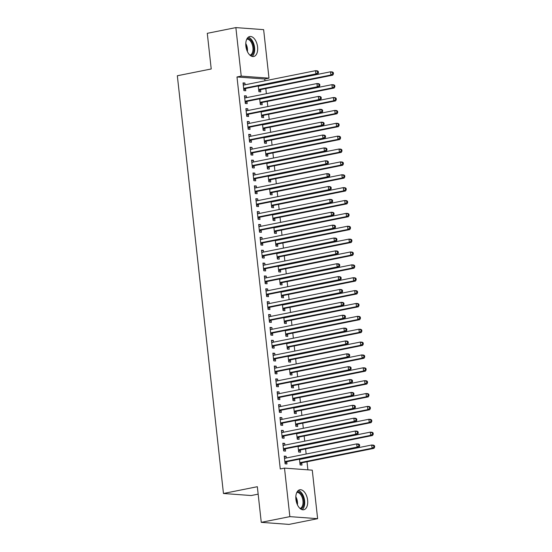 <?xml version="1.0" encoding="UTF-8"?>
<svg xmlns="http://www.w3.org/2000/svg" width="552" height="552" viewBox="0 0 552 552"><rect width="100%" height="100%" fill="white"/><g stroke="black" fill="none" stroke-linecap="round" stroke-linejoin="round"><path stroke-width="0.83" d="M295.913 499.332A10.184 5.727 -101.3 0 1 299.764 489.783A10.184 5.727 -101.3 0 1 307.616 500.195A10.184 5.727 -101.3 0 1 303.766 509.751A10.184 5.727 -101.3 0 1 295.913 499.332M245.868 46.078A10.184 5.727 -101.3 0 1 249.725 36.529A10.184 5.727 -101.3 0 1 257.577 46.941A10.184 5.727 -101.3 0 1 253.72 56.497A10.184 5.727 -101.3 0 1 245.868 46.078M307.899 469.842L307.009 461.762M306.153 454.02L305.587 448.893M304.732 441.151L304.166 436.025M303.317 428.283L302.751 423.156M301.896 415.414L301.33 410.288M300.474 402.546L299.908 397.419M299.053 389.677L298.487 384.551M297.632 376.809L297.066 371.682M296.21 363.94L295.644 358.814M294.789 351.065L294.223 345.938M293.367 338.197L292.801 333.07M291.946 325.328L291.38 320.201M290.524 312.46L289.959 307.333M289.103 299.591L288.537 294.464M287.689 286.723L287.123 281.596M286.267 273.854L285.701 268.727M284.846 260.986L284.28 255.859M283.424 248.117L282.859 242.99M282.003 235.242L281.437 230.122M280.582 222.373L280.016 217.246M279.16 209.505L278.594 204.378M277.739 196.636L277.173 191.51M276.317 183.768L275.752 178.641M274.896 170.899L274.33 165.772M273.475 158.031L272.909 152.904M272.06 145.162L271.494 140.035M270.639 132.294L270.073 127.167M269.217 119.425L268.651 114.298M267.796 106.55L267.23 101.423M266.375 93.681L265.809 88.555M264.953 80.813L264.753 79.012L268.99 78.163L241.224 76.114L235.863 27.6L263.635 29.649L268.99 78.163M312.266 470.159L317.621 518.68L289.855 516.631L284.501 468.117L312.266 470.159M289.855 516.631L261.268 522.351L289.041 524.4L317.621 518.68M258.157 494.143L251.222 495.537L223.457 493.488L177.337 75.755L211.216 68.972L207.283 33.32L235.863 27.6M300.329 450.121L300.557 452.205L298.68 452.067L298.045 446.292M282.879 443.739L284.694 443.373L282.824 443.235L283.673 450.956L285.55 451.094L285.322 449.017M284.694 443.373L284.887 445.126M297.487 424.384L297.714 426.468L295.844 426.33L295.203 420.555M280.036 418.002L281.858 417.636L279.981 417.498L280.83 425.219L282.707 425.357L282.479 423.274M281.858 417.636L282.051 419.389M294.644 398.647L294.878 400.724L293.002 400.586L292.36 394.818M277.194 392.265L279.015 391.899L277.138 391.761L277.987 399.482L279.864 399.62L279.636 397.537M279.015 391.899L279.208 393.652M291.801 372.904L292.036 374.987L290.159 374.849L289.524 369.081M274.351 366.528L276.172 366.162L274.296 366.024L275.151 373.745L277.028 373.883L276.793 371.8M276.172 366.162L276.366 367.908M288.965 347.167L289.193 349.25L287.316 349.112L286.681 343.337M271.508 340.784L273.33 340.425L271.453 340.287L272.308 348.008L274.185 348.146L273.951 346.063M273.33 340.425L273.523 342.171M286.122 321.43L286.35 323.513L284.473 323.375L283.838 317.6M268.665 315.047L270.487 314.681L268.61 314.543L269.466 322.264L271.342 322.402L271.115 320.326M270.487 314.681L270.68 316.434M283.279 295.693L283.507 297.776L281.63 297.638L280.996 291.863M265.829 289.31L267.651 288.944L265.774 288.806L266.623 296.527L268.5 296.665L268.272 294.582M267.651 288.944L267.844 290.697M280.437 269.956L280.664 272.032L278.794 271.894L278.153 266.126M262.987 263.573L264.808 263.207L262.931 263.069L263.78 270.79L265.657 270.928L265.429 268.845M264.808 263.207L265.001 264.953M277.594 244.212L277.828 246.295L275.952 246.157L275.31 240.389M260.144 237.836L261.965 237.47L260.089 237.332L260.944 245.053L262.814 245.191L262.586 243.108M261.965 237.47L262.159 239.216M274.758 218.475L274.986 220.558L273.109 220.42L272.474 214.645M257.301 212.092L259.123 211.733L257.246 211.588L258.101 219.316L259.978 219.454L259.744 217.371M259.123 211.733L259.316 213.479M271.915 192.738L272.143 194.822L270.266 194.683L269.631 188.908M254.458 186.355L256.28 185.989L254.403 185.851L255.259 193.573L257.135 193.711L256.901 191.627M256.28 185.989L256.473 187.742M269.072 167.001L269.3 169.084L267.423 168.946L266.788 163.171M251.622 160.618L253.437 160.252L251.567 160.114L252.416 167.836L254.293 167.974L254.065 165.89M253.437 160.252L253.63 162.005M266.23 141.257L266.457 143.341L264.58 143.203L263.946 137.434M248.779 134.881L250.601 134.515L248.724 134.377L249.573 142.099L251.45 142.237L251.222 140.153M250.601 134.515L250.794 136.261M263.387 115.52L263.621 117.604L261.745 117.466L261.103 111.697M245.937 109.144L247.758 108.778L245.881 108.64L246.73 116.362L248.607 116.5L248.379 114.416M247.758 108.778L247.952 110.524M260.544 89.783L260.779 91.867L258.902 91.729L258.267 85.953M243.094 83.4L244.915 83.035L243.039 82.897L243.894 90.625L245.771 90.763L245.536 88.679M244.915 83.035L245.109 84.787M264.753 79.012L236.987 76.963L280.264 468.958L284.501 468.117M244.515 96.269L246.337 95.91L244.46 95.772L245.316 103.493L247.186 103.631L246.958 101.547M246.337 95.91L246.53 97.656M261.965 102.651L262.2 104.735L260.323 104.597L259.681 98.829M247.358 122.013L249.18 121.647L247.303 121.509L248.152 129.23L250.028 129.368L249.801 127.284M249.18 121.647L249.373 123.393M264.808 128.388L265.036 130.472L263.166 130.334L262.524 124.566M250.201 147.75L252.022 147.384L250.146 147.246L250.994 154.967L252.871 155.105L252.643 153.021M252.022 147.384L252.216 149.137M267.651 154.132L267.879 156.209L266.002 156.071L265.367 150.303M253.037 173.487L254.858 173.121L252.982 172.983L253.837 180.704L255.714 180.842L255.486 178.758M254.858 173.121L255.052 174.874M270.494 179.869L270.721 181.953L268.845 181.815L268.21 176.04M255.88 199.224L257.701 198.858L255.824 198.72L256.68 206.441L258.557 206.579L258.322 204.502M257.701 198.858L257.894 200.611M273.337 205.606L273.564 207.69L271.688 207.552L271.053 201.777M258.722 224.961L260.544 224.602L258.667 224.464L259.523 232.185L261.4 232.323L261.165 230.239M260.544 224.602L260.737 226.348M276.172 231.343L276.407 233.427L274.53 233.289L273.895 227.521M261.565 250.705L263.387 250.339L261.51 250.201L262.359 257.922L264.235 258.06L264.008 255.976M263.387 250.339L263.58 252.085M279.015 257.08L279.25 259.164L277.373 259.026L276.731 253.258M264.408 276.442L266.23 276.076L264.353 275.938L265.202 283.659L267.078 283.797L266.851 281.713M266.23 276.076L266.423 277.828M281.858 282.824L282.086 284.908L280.209 284.763L279.574 278.995M267.251 302.179L269.065 301.813L267.196 301.675L268.044 309.396L269.921 309.534L269.693 307.45M269.065 301.813L269.259 303.565M284.701 308.561L284.929 310.645L283.052 310.507L282.417 304.732M270.087 327.916L271.908 327.55L270.031 327.412L270.887 335.133L272.764 335.278L272.529 333.194M271.908 327.55L272.101 329.302M287.544 334.298L287.771 336.382L285.895 336.244L285.26 330.469M272.929 353.653L274.751 353.294L272.874 353.156L273.73 360.877L275.607 361.015L275.372 358.931M274.751 353.294L274.944 355.039M290.387 360.035L290.614 362.119L288.737 361.981L288.103 356.212M275.772 379.397L277.594 379.031L275.717 378.893L276.573 386.614L278.443 386.752L278.215 384.668M277.594 379.031L277.787 380.776M293.222 385.772L293.457 387.856L291.58 387.718L290.938 381.949M278.615 405.133L280.437 404.768L278.56 404.63L279.409 412.351L281.285 412.489L281.058 410.405M280.437 404.768L280.63 406.52M296.065 411.516L296.293 413.6L294.423 413.455L293.781 407.686M281.458 430.87L283.279 430.505L281.403 430.367L282.251 438.088L284.128 438.226L283.9 436.142M283.279 430.505L283.473 432.257M298.908 437.253L299.136 439.337L297.259 439.199L296.624 433.423M284.294 456.607L286.115 456.249L284.239 456.104L285.094 463.832L286.971 463.97L286.743 461.886M286.115 456.249L286.309 457.994M301.751 462.99L301.978 465.074L300.102 464.936L299.467 459.161M236.987 76.963L241.224 76.114M261.268 522.351L257.335 486.705L223.457 493.488M244.191 88.258L246.068 88.396L317.745 74.051L315.868 73.913L244.191 88.258A1.304 1.069 -85.8 0 0 243.811 88.43L243.66 88.541M317.697 72.712L315.868 73.913L315.509 70.691L317.386 70.829L318.304 71.477L317.559 71.422L317.697 72.712L318.449 72.767L318.304 71.477M243.266 84.98L243.432 85.029A1.304 1.069 -85.8 0 0 243.839 85.042L315.509 70.691L317.559 71.422M246.068 88.396A1.304 1.069 -85.8 0 0 245.681 88.568L243.818 89.935M243.225 84.594L244.426 84.925M317.745 74.051L318.449 72.767M259.433 86.029L258.784 85.85M258.826 91.039L260.696 89.679A1.304 1.069 94.2 0 1 261.082 89.507L332.752 75.155L330.876 75.017L330.517 71.801L258.847 86.146A1.304 1.069 94.2 0 1 258.44 86.133L258.281 86.091M258.674 89.645L258.819 89.534A1.304 1.069 94.2 0 1 259.205 89.369L330.876 75.017L332.704 73.816L333.456 73.871L333.318 72.588L332.566 72.533L332.704 73.816M332.566 72.533L330.517 71.801L332.394 71.939L333.318 72.588M333.456 73.871L332.752 75.155M245.612 101.126L247.489 101.264L319.159 86.919L317.29 86.781L245.612 101.126A1.304 1.069 -85.8 0 0 245.226 101.299L245.081 101.409M319.118 85.581L317.29 86.781L316.931 83.566L318.808 83.704L319.725 84.352L318.98 84.29L319.118 85.581L319.87 85.636L319.725 84.352M244.688 97.849L244.853 97.897A1.304 1.069 -85.8 0 0 245.26 97.911L316.931 83.566L318.98 84.29M247.489 101.264A1.304 1.069 -85.8 0 0 247.103 101.437L245.24 102.803M244.646 97.462L245.847 97.794M319.159 86.919L319.87 85.636M247.034 113.995L248.911 114.133L320.581 99.788L318.704 99.65L247.034 113.995A1.304 1.069 -85.8 0 0 246.647 114.167L246.502 114.278M320.539 98.449L318.704 99.65L318.352 96.434L320.229 96.572L321.147 97.221L320.395 97.166L320.539 98.449L321.292 98.504L321.147 97.221M246.109 110.724L246.275 110.766A1.304 1.069 -85.8 0 0 246.682 110.779L318.352 96.434L320.395 97.166M248.911 114.133A1.304 1.069 -85.8 0 0 248.524 114.305L246.654 115.672M246.068 110.331L247.268 110.662M320.581 99.788L321.292 98.504M260.854 98.898L260.206 98.718M260.247 103.907L262.117 102.548A1.304 1.069 94.2 0 1 262.497 102.375L334.174 88.023L332.297 87.885L331.938 84.67L260.268 99.015A1.304 1.069 94.2 0 1 259.861 99.001L259.702 98.96M260.089 102.513L260.24 102.41A1.304 1.069 94.2 0 1 260.627 102.237L332.297 87.885L334.126 86.685L334.878 86.74L334.733 85.456L333.988 85.401L334.126 86.685M333.988 85.401L331.938 84.67L333.815 84.808L334.733 85.456M334.878 86.74L334.174 88.023M262.276 111.766L261.627 111.594M261.669 116.776L263.539 115.416A1.304 1.069 94.2 0 1 263.918 115.244L335.595 100.892L333.718 100.754L333.36 97.538L261.689 111.883A1.304 1.069 94.2 0 1 261.282 111.87L261.117 111.828M261.51 115.382L261.662 115.278A1.304 1.069 94.2 0 1 262.041 115.106L333.718 100.754L335.547 99.56L336.299 99.615L336.154 98.325L335.409 98.27L335.547 99.56M335.409 98.27L333.36 97.538L335.236 97.676L336.154 98.325M336.299 99.615L335.595 100.892M247.179 38.44A8.811 4.954 -101.3 0 1 250.463 39.772A8.811 4.954 -101.3 0 1 253.913 48.935A8.811 4.954 -101.3 0 1 250.636 55.711M249.966 55.179A8.156 4.588 78.7 0 0 253.002 48.907A8.156 4.588 78.7 0 0 249.808 40.42A8.156 4.588 78.7 0 0 246.765 39.185M252.098 56.421A10.115 5.686 78.7 0 0 254.631 48.093A10.115 5.686 78.7 0 0 250.712 38.681A10.115 5.686 78.7 0 0 248.255 37.225M297.217 491.694A8.811 4.954 -101.3 0 1 300.502 493.026A8.811 4.954 -101.3 0 1 303.952 502.189A8.811 4.954 -101.3 0 1 300.674 508.965M300.005 508.433A8.156 4.588 78.7 0 0 303.041 502.161A8.156 4.588 78.7 0 0 299.846 493.674A8.156 4.588 78.7 0 0 296.803 492.439M302.137 509.675A10.115 5.686 78.7 0 0 304.669 501.347A10.115 5.686 78.7 0 0 300.757 491.935A10.115 5.686 78.7 0 0 298.294 490.48M248.455 126.863L250.332 127.008L322.002 112.656L320.125 112.518L248.455 126.863A1.304 1.069 -85.8 0 0 248.069 127.036L247.924 127.146M321.961 111.318L320.125 112.518L319.774 109.303L321.65 109.441L322.568 110.09L321.816 110.034L321.961 111.318L322.713 111.373L322.568 110.09M247.531 123.593L247.696 123.634A1.304 1.069 -85.8 0 0 248.103 123.648L319.774 109.303L321.816 110.034M250.332 127.008A1.304 1.069 -85.8 0 0 249.946 127.174L248.076 128.54M247.489 123.2L248.69 123.531M322.002 112.656L322.713 111.373M249.877 139.739L251.753 139.877L323.424 125.525L321.547 125.387L249.877 139.739A1.304 1.069 -85.8 0 0 249.49 139.911L249.345 140.015M323.382 124.186L321.547 125.387L321.195 122.171L323.072 122.309L323.989 122.958L323.237 122.903L323.382 124.186L324.134 124.241L323.989 122.958M248.952 136.461L249.118 136.503A1.304 1.069 -85.8 0 0 249.525 136.516L321.195 122.171L323.237 122.903M251.753 139.877A1.304 1.069 -85.8 0 0 251.367 140.049L249.497 141.409M248.911 136.075L250.111 136.399M323.424 125.525L324.134 124.241M263.697 124.642L263.049 124.462M263.09 129.644L264.953 128.285A1.304 1.069 94.2 0 1 265.339 128.112L337.01 113.76L335.14 113.622L334.781 110.407L263.111 124.759A1.304 1.069 94.2 0 1 262.704 124.745L262.538 124.697M262.931 128.25L263.083 128.147A1.304 1.069 94.2 0 1 263.463 127.974L335.14 113.622L336.968 112.429L337.72 112.484L337.576 111.194L336.83 111.138L336.968 112.429M336.83 111.138L334.781 110.407L336.658 110.545L337.576 111.194M337.72 112.484L337.01 113.76M265.119 137.51L264.47 137.331M264.505 142.513L266.375 141.153A1.304 1.069 94.2 0 1 266.761 140.981L338.431 126.636L336.554 126.498L336.202 123.275L264.532 137.627A1.304 1.069 94.2 0 1 264.125 137.614L263.959 137.565M264.353 141.119L264.498 141.015A1.304 1.069 94.2 0 1 264.884 140.843L336.554 126.498L338.39 125.297L339.142 125.352L338.997 124.062L338.245 124.007L338.39 125.297M338.245 124.007L336.202 123.275L338.079 123.413L338.997 124.062M339.142 125.352L338.431 126.636M251.298 152.607L253.175 152.745L324.845 138.393L322.968 138.255L251.298 152.607A1.304 1.069 -85.8 0 0 250.912 152.78L250.767 152.883M324.804 137.055L322.968 138.255L322.616 135.04L324.493 135.178L325.411 135.826L324.659 135.771L324.804 137.055L325.549 137.11L325.411 135.826M250.373 149.33L250.539 149.371A1.304 1.069 -85.8 0 0 250.939 149.385L322.616 135.04L324.659 135.771M253.175 152.745A1.304 1.069 -85.8 0 0 252.788 152.918L250.918 154.277M250.332 148.943L251.533 149.268M324.845 138.393L325.549 137.11M266.54 150.379L265.885 150.199M265.926 155.381L267.796 154.022A1.304 1.069 94.2 0 1 268.182 153.849L339.853 139.504L337.976 139.366L337.624 136.144L265.954 150.496A1.304 1.069 94.2 0 1 265.546 150.482L265.381 150.434M265.774 153.994L265.919 153.884A1.304 1.069 94.2 0 1 266.305 153.711L337.976 139.366L339.811 138.166L340.563 138.221L340.418 136.93L339.666 136.875L339.811 138.166M339.666 136.875L337.624 136.144L339.501 136.282L340.418 136.93M340.563 138.221L339.853 139.504M252.719 165.476L254.596 165.614L326.267 151.262L324.39 151.124L252.719 165.476A1.304 1.069 -85.8 0 0 252.333 165.648L252.188 165.752M326.225 149.93L324.39 151.124L324.038 147.908L325.908 148.046L326.832 148.695L326.08 148.64L326.225 149.93L326.97 149.985L326.832 148.695M251.795 162.198L251.96 162.24A1.304 1.069 -85.8 0 0 252.361 162.254L324.038 147.908L326.08 148.64M254.596 165.614A1.304 1.069 -85.8 0 0 254.21 165.786L252.34 167.146M251.753 161.812L252.954 162.136M326.267 151.262L326.97 149.985M267.962 163.247L267.306 163.068M267.347 168.256L269.217 166.89A1.304 1.069 94.2 0 1 269.604 166.718L341.274 152.373L339.397 152.235L339.045 149.012L267.375 163.364A1.304 1.069 94.2 0 1 266.968 163.351L266.802 163.302M267.196 166.863L267.34 166.752A1.304 1.069 94.2 0 1 267.727 166.58L339.397 152.235L341.233 151.034L341.985 151.089L341.84 149.799L341.088 149.744L341.233 151.034M341.088 149.744L339.045 149.012L340.922 149.15L341.84 149.799M341.985 151.089L341.274 152.373M254.141 178.344L256.018 178.482L327.688 164.13L325.811 163.992L254.141 178.344A1.304 1.069 -85.8 0 0 253.754 178.517L253.609 178.62M327.647 162.799L325.811 163.992L325.452 160.777L327.329 160.915L328.254 161.564L327.502 161.508L327.647 162.799L328.392 162.854L328.254 161.564M253.216 175.067L253.375 175.115A1.304 1.069 -85.8 0 0 253.782 175.129L325.452 160.777L327.502 161.508M256.018 178.482A1.304 1.069 -85.8 0 0 255.631 178.655L253.761 180.014M253.175 174.68L254.368 175.012M327.688 164.13L328.392 162.854M255.562 191.213L257.439 191.351L329.109 177.006L327.232 176.868L255.562 191.213A1.304 1.069 -85.8 0 0 255.176 191.385L255.031 191.489M329.061 175.667L327.232 176.868L326.874 173.645L328.75 173.783L329.675 174.432L328.923 174.377L329.061 175.667L329.813 175.722L329.675 174.432M254.638 187.935L254.796 187.984A1.304 1.069 -85.8 0 0 255.203 187.997L326.874 173.645L328.923 174.377M257.439 191.351A1.304 1.069 -85.8 0 0 257.053 191.523L255.183 192.883M254.589 187.549L255.79 187.88M329.109 177.006L329.813 175.722M256.984 204.081L258.853 204.219L330.531 189.874L328.654 189.736L256.984 204.081A1.304 1.069 -85.8 0 0 256.597 204.254L256.445 204.364M330.482 188.536L328.654 189.736L328.295 186.514L330.172 186.652L331.096 187.3L330.344 187.245L330.482 188.536L331.234 188.591L331.096 187.3M256.059 200.804L256.218 200.852A1.304 1.069 -85.8 0 0 256.625 200.866L328.295 186.514L330.344 187.245M258.853 204.219A1.304 1.069 -85.8 0 0 258.474 204.392L256.604 205.751M256.011 200.417L257.211 200.749M330.531 189.874L331.234 188.591M258.398 216.95L260.275 217.088L331.952 202.743L330.075 202.605L258.398 216.95A1.304 1.069 -85.8 0 0 258.019 217.122L257.867 217.233M331.904 201.404L330.075 202.605L329.716 199.382L331.593 199.527L332.511 200.169L331.766 200.114L331.904 201.404L332.656 201.459L332.511 200.169M257.48 213.672L257.639 213.721A1.304 1.069 -85.8 0 0 258.046 213.734L329.716 199.382L331.766 200.114M260.275 217.088A1.304 1.069 -85.8 0 0 259.895 217.26L258.025 218.626M257.432 213.286L258.633 213.617M331.952 202.743L332.656 201.459M259.82 229.818L261.696 229.956L333.373 215.611L331.497 215.473L259.82 229.818A1.304 1.069 -85.8 0 0 259.44 229.991L259.288 230.101M333.325 214.273L331.497 215.473L331.138 212.258L333.015 212.396L333.932 213.044L333.187 212.989L333.325 214.273L334.077 214.328L333.932 213.044M258.895 226.541L259.06 226.589A1.304 1.069 -85.8 0 0 259.468 226.603L331.138 212.258L333.187 212.989M261.696 229.956A1.304 1.069 -85.8 0 0 261.31 230.129L259.447 231.495M258.853 226.154L260.054 226.486M333.373 215.611L334.077 214.328M261.241 242.687L263.118 242.825L334.788 228.48L332.918 228.342L261.241 242.687A1.304 1.069 -85.8 0 0 260.854 242.859L260.71 242.97M334.747 227.141L332.918 228.342L332.559 225.126L334.436 225.264L335.354 225.913L334.609 225.858L334.747 227.141L335.499 227.196L335.354 225.913M260.316 239.416L260.482 239.458A1.304 1.069 -85.8 0 0 260.889 239.471L332.559 225.126L334.609 225.858M263.118 242.825A1.304 1.069 -85.8 0 0 262.731 242.997L260.868 244.363M260.275 239.023L261.475 239.354M334.788 228.48L335.499 227.196M262.662 255.555L264.539 255.7L336.209 241.348L334.333 241.21L262.662 255.555A1.304 1.069 -85.8 0 0 262.276 255.728L262.131 255.838M336.168 240.01L334.333 241.21L333.981 237.995L335.857 238.133L336.775 238.781L336.023 238.726L336.168 240.01L336.92 240.065L336.775 238.781M261.738 252.285L261.903 252.326A1.304 1.069 -85.8 0 0 262.31 252.34L333.981 237.995L336.023 238.726M264.539 255.7A1.304 1.069 -85.8 0 0 264.153 255.866L262.283 257.232M261.696 251.891L262.897 252.223M336.209 241.348L336.92 240.065M264.084 268.431L265.96 268.569L337.631 254.217L335.754 254.079L264.084 268.431A1.304 1.069 -85.8 0 0 263.697 268.603L263.552 268.707M337.589 252.878L335.754 254.079L335.402 250.863L337.279 251.001L338.197 251.65L337.445 251.595L337.589 252.878L338.341 252.933L338.197 251.65M263.159 265.153L263.325 265.195A1.304 1.069 -85.8 0 0 263.732 265.208L335.402 250.863L337.445 251.595M265.96 268.569A1.304 1.069 -85.8 0 0 265.574 268.741L263.704 270.1M263.118 264.767L264.318 265.091M337.631 254.217L338.341 252.933M265.505 281.299L267.382 281.437L339.052 267.085L337.175 266.947L265.505 281.299A1.304 1.069 -85.8 0 0 265.119 281.472L264.974 281.575M339.011 265.747L337.175 266.947L336.823 263.732L338.7 263.87L339.618 264.518L338.866 264.463L339.011 265.747L339.763 265.802L339.618 264.518M264.58 278.022L264.746 278.063A1.304 1.069 -85.8 0 0 265.153 278.077L336.823 263.732L338.866 264.463M267.382 281.437A1.304 1.069 -85.8 0 0 266.995 281.61L265.126 282.969M264.539 277.635L265.74 277.96M339.052 267.085L339.763 265.802M269.383 176.116L268.727 175.936M268.769 181.125L270.639 179.759A1.304 1.069 94.2 0 1 271.025 179.586L342.695 165.241L340.819 165.103L340.467 161.888L268.789 176.233A1.304 1.069 94.2 0 1 268.389 176.219L268.224 176.171M268.617 179.731L268.762 179.621A1.304 1.069 94.2 0 1 269.148 179.448L340.819 165.103L342.654 163.903L343.406 163.958L343.261 162.674L342.509 162.619L342.654 163.903M342.509 162.619L340.467 161.888L342.343 162.026L343.261 162.674M343.406 163.958L342.695 165.241M270.804 188.984L270.149 188.805M270.19 193.993L272.06 192.627A1.304 1.069 94.2 0 1 272.447 192.455L344.117 178.11L342.24 177.972L341.888 174.756L270.211 189.101A1.304 1.069 94.2 0 1 269.811 189.088L269.645 189.046M270.038 192.6L270.183 192.489A1.304 1.069 94.2 0 1 270.57 192.317L342.24 177.972L344.075 176.771L344.821 176.826L344.683 175.543L343.93 175.488L344.075 176.771M343.93 175.488L341.888 174.756L343.765 174.894L344.683 175.543M344.821 176.826L344.117 178.11M272.219 201.853L271.57 201.673M271.612 206.862L273.481 205.496A1.304 1.069 94.2 0 1 273.868 205.33L345.538 190.978L343.661 190.84L343.309 187.625L271.632 201.97A1.304 1.069 94.2 0 1 271.232 201.956L271.067 201.915M271.46 205.468L271.605 205.358A1.304 1.069 94.2 0 1 271.991 205.185L343.661 190.84L345.497 189.64L346.242 189.695L346.104 188.411L345.352 188.356L345.497 189.64M345.352 188.356L343.309 187.625L345.179 187.763L346.104 188.411M346.242 189.695L345.538 190.978M273.64 214.721L272.992 214.542M273.033 219.73L274.903 218.371A1.304 1.069 94.2 0 1 275.289 218.199L346.96 203.847L345.083 203.709L344.724 200.493L273.054 214.838A1.304 1.069 94.2 0 1 272.647 214.825L272.488 214.783M272.881 218.337L273.026 218.233A1.304 1.069 94.2 0 1 273.412 218.061L345.083 203.709L346.918 202.508L347.663 202.563L347.525 201.28L346.773 201.225L346.918 202.508M346.773 201.225L344.724 200.493L346.601 200.631L347.525 201.28M347.663 202.563L346.96 203.847M275.062 227.59L274.413 227.41M274.454 232.599L276.324 231.24A1.304 1.069 94.2 0 1 276.711 231.067L348.381 216.715L346.504 216.577L346.145 213.362L274.475 227.707A1.304 1.069 94.2 0 1 274.068 227.693L273.909 227.652M274.303 231.205L274.447 231.102A1.304 1.069 94.2 0 1 274.834 230.929L346.504 216.577L348.333 215.377L349.085 215.432L348.947 214.148L348.195 214.093L348.333 215.377M348.195 214.093L346.145 213.362L348.022 213.5L348.947 214.148M349.085 215.432L348.381 216.715M276.483 240.458L275.834 240.286M275.876 245.467L277.746 244.108A1.304 1.069 94.2 0 1 278.125 243.936L349.802 229.584L347.926 229.446L347.567 226.23L275.897 240.582A1.304 1.069 94.2 0 1 275.489 240.562L275.331 240.52M275.717 244.074L275.869 243.97A1.304 1.069 94.2 0 1 276.255 243.798L347.926 229.446L349.754 228.252L350.506 228.307L350.368 227.017L349.616 226.962L349.754 228.252M349.616 226.962L347.567 226.23L349.444 226.368L350.368 227.017M350.506 228.307L349.802 229.584M277.904 253.333L277.256 253.154M277.297 258.336L279.167 256.977A1.304 1.069 94.2 0 1 279.547 256.804L351.224 242.459L349.347 242.314L348.988 239.099L277.318 253.451A1.304 1.069 94.2 0 1 276.911 253.437L276.745 253.389M277.138 256.942L277.29 256.839A1.304 1.069 94.2 0 1 277.67 256.666L349.347 242.314L351.175 241.12L351.928 241.176L351.783 239.885L351.037 239.83L351.175 241.12M351.037 239.83L348.988 239.099L350.865 239.237L351.783 239.885M351.928 241.176L351.224 242.459M279.326 266.202L278.677 266.023M278.719 271.204L280.582 269.845A1.304 1.069 94.2 0 1 280.968 269.673L352.638 255.328L350.768 255.19L350.41 251.967L278.739 266.319A1.304 1.069 94.2 0 1 278.332 266.305L278.167 266.257M278.56 269.811L278.712 269.707A1.304 1.069 94.2 0 1 279.091 269.535L350.768 255.19L352.597 253.989L353.349 254.044L353.204 252.754L352.459 252.699L352.597 253.989M352.459 252.699L350.41 251.967L352.286 252.105L353.204 252.754M353.349 254.044L352.638 255.328M280.747 279.07L280.099 278.891M280.133 284.08L282.003 282.714A1.304 1.069 94.2 0 1 282.389 282.541L354.06 268.196L352.183 268.058L351.831 264.836L280.161 279.188A1.304 1.069 94.2 0 1 279.754 279.174L279.588 279.126M279.981 282.686L280.126 282.576A1.304 1.069 94.2 0 1 280.513 282.403L352.183 268.058L354.018 266.857L354.77 266.913L354.625 265.622L353.873 265.567L354.018 266.857M353.873 265.567L351.831 264.836L353.708 264.974L354.625 265.622M354.77 266.913L354.06 268.196M266.926 294.168L268.803 294.306L340.474 279.954L338.597 279.816L266.926 294.168A1.304 1.069 -85.8 0 0 266.54 294.34L266.395 294.444M340.432 278.622L338.597 279.816L338.245 276.6L340.122 276.738L341.039 277.387L340.287 277.332L340.432 278.622L341.184 278.677L341.039 277.387M266.002 290.89L266.167 290.938A1.304 1.069 -85.8 0 0 266.568 290.952L338.245 276.6L340.287 277.332M268.803 294.306A1.304 1.069 -85.8 0 0 268.417 294.478L266.547 295.837M265.96 290.504L267.161 290.828M340.474 279.954L341.184 278.677M282.169 291.939L281.513 291.76M281.554 296.948L283.424 295.582A1.304 1.069 94.2 0 1 283.811 295.41L355.481 281.065L353.604 280.927L353.252 277.704L281.582 292.056A1.304 1.069 94.2 0 1 281.175 292.042L281.009 291.994M281.403 295.555L281.548 295.444A1.304 1.069 94.2 0 1 281.934 295.272L353.604 280.927L355.44 279.726L356.192 279.781L356.047 278.491L355.295 278.436L355.44 279.726M355.295 278.436L353.252 277.704L355.129 277.849L356.047 278.491M356.192 279.781L355.481 281.065M268.348 307.036L270.225 307.174L341.895 292.829L340.018 292.684L268.348 307.036A1.304 1.069 -85.8 0 0 267.962 307.209L267.817 307.312M341.854 291.49L340.018 292.684L339.666 289.469L341.536 289.607L342.461 290.255L341.709 290.2L341.854 291.49L342.599 291.546L342.461 290.255M267.423 303.759L267.589 303.807A1.304 1.069 -85.8 0 0 267.989 303.821L339.666 289.469L341.709 290.2M270.225 307.174A1.304 1.069 -85.8 0 0 269.838 307.347L267.968 308.706M267.382 303.372L268.582 303.703M341.895 292.829L342.599 291.546M283.59 304.808L282.935 304.628M282.976 309.817L284.846 308.451A1.304 1.069 94.2 0 1 285.232 308.278L356.902 293.933L355.026 293.795L354.674 290.58L283.003 304.925A1.304 1.069 94.2 0 1 282.596 304.911L282.431 304.87M282.824 308.423L282.969 308.313A1.304 1.069 94.2 0 1 283.355 308.14L355.026 293.795L356.861 292.594L357.613 292.65L357.468 291.366L356.716 291.311L356.861 292.594M356.716 291.311L354.674 290.58L356.551 290.718L357.468 291.366M357.613 292.65L356.902 293.933M269.769 319.905L271.646 320.043L343.316 305.698L341.44 305.56L269.769 319.905A1.304 1.069 -85.8 0 0 269.383 320.077L269.238 320.181M343.275 304.359L341.44 305.56L341.081 302.337L342.958 302.475L343.882 303.124L343.13 303.069L343.275 304.359L344.02 304.414L343.882 303.124M268.845 316.627L269.01 316.675A1.304 1.069 -85.8 0 0 269.41 316.689L341.081 302.337L343.13 303.069M271.646 320.043A1.304 1.069 -85.8 0 0 271.26 320.215L269.39 321.575M268.803 316.241L269.997 316.572M343.316 305.698L344.02 304.414M285.011 317.676L284.356 317.497M284.397 322.685L286.267 321.319A1.304 1.069 94.2 0 1 286.654 321.147L358.324 306.802L356.447 306.664L356.095 303.448L284.418 317.793A1.304 1.069 94.2 0 1 284.018 317.779L283.852 317.738M284.245 321.292L284.39 321.181A1.304 1.069 94.2 0 1 284.777 321.009L356.447 306.664L358.282 305.463L359.035 305.518L358.89 304.235L358.138 304.18L358.282 305.463M358.138 304.18L356.095 303.448L357.972 303.586L358.89 304.235M359.035 305.518L358.324 306.802M271.191 332.773L273.067 332.911L344.738 318.566L342.861 318.428L271.191 332.773A1.304 1.069 -85.8 0 0 270.804 332.946L270.659 333.056M344.69 317.227L342.861 318.428L342.502 315.206L344.379 315.344L345.304 315.992L344.551 315.937L344.69 317.227L345.442 317.283L345.304 315.992M270.266 329.496L270.425 329.544A1.304 1.069 -85.8 0 0 270.832 329.558L342.502 315.206L344.551 315.937M273.067 332.911A1.304 1.069 -85.8 0 0 272.681 333.084L270.811 334.45M270.218 329.109L271.418 329.44M344.738 318.566L345.442 317.283M286.433 330.544L285.777 330.365M285.819 335.554L287.689 334.195A1.304 1.069 94.2 0 1 288.075 334.022L359.745 319.67L357.868 319.532L357.517 316.317L285.839 330.662A1.304 1.069 94.2 0 1 285.439 330.648L285.274 330.607M285.667 334.16L285.812 334.05A1.304 1.069 94.2 0 1 286.198 333.884L357.868 319.532L359.704 318.332L360.449 318.387L360.311 317.103L359.559 317.048L359.704 318.332M359.559 317.048L357.517 316.317L359.393 316.455L360.311 317.103M360.449 318.387L359.745 319.67M272.612 345.642L274.482 345.78L346.159 331.435L344.282 331.297L272.612 345.642A1.304 1.069 -85.8 0 0 272.226 345.814L272.074 345.925M346.111 330.096L344.282 331.297L343.924 328.081L345.8 328.219L346.725 328.861L345.973 328.806L346.111 330.096L346.863 330.151L346.725 328.861M271.688 342.364L271.846 342.412A1.304 1.069 -85.8 0 0 272.253 342.426L343.924 328.081L345.973 328.806M274.482 345.78A1.304 1.069 -85.8 0 0 274.102 345.952L272.233 347.318M271.639 341.978L272.84 342.309M346.159 331.435L346.863 330.151M287.847 343.413L287.199 343.234M287.24 348.422L289.11 347.063A1.304 1.069 94.2 0 1 289.496 346.891L361.167 332.539L359.29 332.401L358.938 329.185L287.261 343.53A1.304 1.069 94.2 0 1 286.861 343.517L286.695 343.475M287.088 347.029L287.233 346.925A1.304 1.069 94.2 0 1 287.62 346.753L359.29 332.401L361.125 331.2L361.87 331.255L361.732 329.972L360.98 329.917L361.125 331.2M360.98 329.917L358.938 329.185L360.808 329.323L361.732 329.972M361.87 331.255L361.167 332.539M274.027 358.51L275.903 358.648L347.581 344.303L345.704 344.165L274.027 358.51A1.304 1.069 -85.8 0 0 273.647 358.683L273.495 358.793M347.532 342.964L345.704 344.165L345.345 340.95L347.222 341.088L348.139 341.736L347.394 341.681L347.532 342.964L348.284 343.02L348.139 341.736M273.109 355.24L273.268 355.281A1.304 1.069 -85.8 0 0 273.675 355.295L345.345 340.95L347.394 341.681M275.903 358.648A1.304 1.069 -85.8 0 0 275.524 358.821L273.654 360.187M273.061 354.846L274.261 355.177M347.581 344.303L348.284 343.02M289.269 356.281L288.62 356.102M288.661 361.291L290.531 359.932A1.304 1.069 94.2 0 1 290.918 359.759L362.588 345.407L360.711 345.269L360.352 342.054L288.682 356.399A1.304 1.069 94.2 0 1 288.275 356.385L288.116 356.344M288.51 359.897L288.655 359.794A1.304 1.069 94.2 0 1 289.041 359.621L360.711 345.269L362.547 344.068L363.292 344.131L363.154 342.84L362.402 342.785L362.547 344.068M362.402 342.785L360.352 342.054L362.229 342.192L363.154 342.84M363.292 344.131L362.588 345.407M275.448 371.379L277.325 371.517L349.002 357.172L347.125 357.034L275.448 371.379A1.304 1.069 -85.8 0 0 275.068 371.551L274.917 371.662M348.954 355.833L347.125 357.034L346.766 353.818L348.643 353.956L349.561 354.605L348.816 354.55L348.954 355.833L349.706 355.888L349.561 354.605M274.523 368.108L274.689 368.149A1.304 1.069 -85.8 0 0 275.096 368.163L346.766 353.818L348.816 354.55M277.325 371.517A1.304 1.069 -85.8 0 0 276.938 371.689L275.075 373.055M274.482 367.715L275.683 368.046M349.002 357.172L349.706 355.888M290.69 369.15L290.041 368.977M290.083 374.159L291.953 372.8A1.304 1.069 94.2 0 1 292.339 372.628L364.009 358.276L362.133 358.138L361.774 354.922L290.104 369.274A1.304 1.069 94.2 0 1 289.697 369.26L289.538 369.212M289.931 372.766L290.076 372.662A1.304 1.069 94.2 0 1 290.462 372.49L362.133 358.138L363.961 356.944L364.713 356.999L364.575 355.709L363.823 355.654L363.961 356.944M363.823 355.654L361.774 354.922L363.651 355.06L364.575 355.709M364.713 356.999L364.009 358.276M276.869 384.254L278.746 384.392L350.416 370.04L348.547 369.902L276.869 384.254A1.304 1.069 -85.8 0 0 276.49 384.42L276.338 384.53M350.375 368.702L348.547 369.902L348.188 366.687L350.065 366.825L350.982 367.473L350.237 367.418L350.375 368.702L351.127 368.757L350.982 367.473M275.945 380.977L276.11 381.018A1.304 1.069 -85.8 0 0 276.517 381.032L348.188 366.687L350.237 367.418M278.746 384.392A1.304 1.069 -85.8 0 0 278.36 384.565L276.497 385.924M275.903 380.59L277.104 380.914M350.416 370.04L351.127 368.757M292.111 382.025L291.463 381.846M291.504 387.028L293.374 385.669A1.304 1.069 94.2 0 1 293.754 385.496L365.431 371.151L363.554 371.006L363.195 367.791L291.525 382.143A1.304 1.069 94.2 0 1 291.118 382.129L290.959 382.081M291.346 385.634L291.497 385.531A1.304 1.069 94.2 0 1 291.884 385.358L363.554 371.006L365.383 369.812L366.135 369.868L365.997 368.577L365.245 368.522L365.383 369.812M365.245 368.522L363.195 367.791L365.072 367.929L365.997 368.577M366.135 369.868L365.431 371.151M278.291 397.123L280.168 397.261L351.838 382.909L349.961 382.771L278.291 397.123A1.304 1.069 -85.8 0 0 277.904 397.295L277.76 397.399M351.796 381.57L349.961 382.771L349.609 379.555L351.486 379.693L352.404 380.342L351.652 380.287L351.796 381.57L352.549 381.625L352.404 380.342M277.366 393.845L277.532 393.887A1.304 1.069 -85.8 0 0 277.939 393.9L349.609 379.555L351.652 380.287M280.168 397.261A1.304 1.069 -85.8 0 0 279.781 397.433L277.911 398.792M277.325 393.459L278.525 393.783M351.838 382.909L352.549 381.625M293.533 394.894L292.884 394.714M292.926 399.896L294.796 398.537A1.304 1.069 94.2 0 1 295.175 398.365L366.852 384.019L364.976 383.881L364.617 380.659L292.946 395.011A1.304 1.069 94.2 0 1 292.539 394.997L292.374 394.949M292.767 398.503L292.919 398.399A1.304 1.069 94.2 0 1 293.298 398.227L364.976 383.881L366.804 382.681L367.556 382.736L367.411 381.446L366.666 381.391L366.804 382.681M366.666 381.391L364.617 380.659L366.493 380.797L367.411 381.446M367.556 382.736L366.852 384.019M279.712 409.991L281.589 410.129L353.259 395.777L351.382 395.639L279.712 409.991A1.304 1.069 -85.8 0 0 279.326 410.164L279.181 410.267M353.218 394.445L351.382 395.639L351.031 392.424L352.907 392.562L353.825 393.21L353.073 393.155L353.218 394.445L353.97 394.501L353.825 393.21M278.788 406.714L278.953 406.755A1.304 1.069 -85.8 0 0 279.36 406.769L351.031 392.424L353.073 393.155M281.589 410.129A1.304 1.069 -85.8 0 0 281.203 410.302L279.333 411.661M278.746 406.327L279.947 406.651M353.259 395.777L353.97 394.501M294.954 407.762L294.306 407.583M294.347 412.772L296.21 411.406A1.304 1.069 94.2 0 1 296.596 411.233L368.267 396.888L366.397 396.75L366.038 393.528L294.368 407.88A1.304 1.069 94.2 0 1 293.961 407.866L293.795 407.818M294.188 411.378L294.34 411.268A1.304 1.069 94.2 0 1 294.72 411.095L366.397 396.75L368.225 395.549L368.977 395.605L368.833 394.314L368.087 394.259L368.225 395.549M368.087 394.259L366.038 393.528L367.915 393.666L368.833 394.314M368.977 395.605L368.267 396.888M281.134 422.86L283.01 422.998L354.681 408.646L352.804 408.508L281.134 422.86A1.304 1.069 -85.8 0 0 280.747 423.032L280.602 423.136M354.639 407.314L352.804 408.508L352.452 405.292L354.329 405.43L355.246 406.079L354.494 406.024L354.639 407.314L355.391 407.369L355.246 406.079M280.209 419.582L280.375 419.63A1.304 1.069 -85.8 0 0 280.782 419.644L352.452 405.292L354.494 406.024M283.01 422.998A1.304 1.069 -85.8 0 0 282.624 423.17L280.754 424.529M280.168 419.196L281.368 419.527M354.681 408.646L355.391 407.369M296.376 420.631L295.727 420.452M295.762 425.64L297.632 424.274A1.304 1.069 94.2 0 1 298.018 424.102L369.688 409.756L367.811 409.618L367.459 406.403L295.789 420.748A1.304 1.069 94.2 0 1 295.382 420.734L295.216 420.686M295.61 424.246L295.755 424.136A1.304 1.069 94.2 0 1 296.141 423.964L367.811 409.618L369.647 408.418L370.399 408.473L370.254 407.19L369.502 407.128L369.647 408.418M369.502 407.128L367.459 406.403L369.336 406.541L370.254 407.19M370.399 408.473L369.688 409.756M282.555 435.728L284.432 435.866L356.102 421.521L354.225 421.383L282.555 435.728A1.304 1.069 -85.8 0 0 282.169 435.901L282.024 436.004M356.061 420.182L354.225 421.383L353.873 418.161L355.75 418.299L356.668 418.947L355.916 418.892L356.061 420.182L356.813 420.238L356.668 418.947M281.63 432.451L281.796 432.499A1.304 1.069 -85.8 0 0 282.196 432.513L353.873 418.161L355.916 418.892M284.432 435.866A1.304 1.069 -85.8 0 0 284.045 436.039L282.175 437.398M281.589 432.064L282.79 432.395M356.102 421.521L356.813 420.238M297.797 433.499L297.142 433.32M297.183 438.509L299.053 437.143A1.304 1.069 94.2 0 1 299.439 436.97L371.11 422.625L369.233 422.487L368.881 419.272L297.211 433.617A1.304 1.069 94.2 0 1 296.803 433.603L296.638 433.561M297.031 437.115L297.176 437.005A1.304 1.069 94.2 0 1 297.562 436.832L369.233 422.487L371.068 421.286L371.82 421.342L371.675 420.058L370.923 420.003L371.068 421.286M370.923 420.003L368.881 419.272L370.758 419.41L371.675 420.058M371.82 421.342L371.11 422.625M283.976 448.597L285.853 448.735L357.523 434.389L355.647 434.251L283.976 448.597A1.304 1.069 -85.8 0 0 283.59 448.769L283.445 448.879M357.482 433.051L355.647 434.251L355.295 431.029L357.165 431.167L358.089 431.816L357.337 431.761L357.482 433.051L358.227 433.106L358.089 431.816M283.052 445.319L283.217 445.367A1.304 1.069 -85.8 0 0 283.618 445.381L355.295 431.029L357.337 431.761M285.853 448.735A1.304 1.069 -85.8 0 0 285.467 448.907L283.597 450.266M283.01 444.933L284.211 445.264M357.523 434.389L358.227 433.106M299.218 446.368L298.563 446.188M298.604 451.377L300.474 450.011A1.304 1.069 94.2 0 1 300.861 449.839L372.531 435.493L370.654 435.356L370.302 432.14L298.632 446.485A1.304 1.069 94.2 0 1 298.225 446.471L298.059 446.43M298.453 449.983L298.597 449.873A1.304 1.069 94.2 0 1 298.984 449.701L370.654 435.356L372.49 434.155L373.242 434.21L373.097 432.927L372.345 432.871L372.49 434.155M372.345 432.871L370.302 432.14L372.179 432.278L373.097 432.927M373.242 434.21L372.531 435.493M285.398 461.465L287.275 461.603L358.945 447.258L357.068 447.12L285.398 461.465A1.304 1.069 -85.8 0 0 285.011 461.638L284.866 461.748M358.903 445.919L357.068 447.12L356.709 443.898L358.586 444.036L359.511 444.684L358.759 444.629L358.903 445.919L359.649 445.975L359.511 444.684M284.473 458.188L284.639 458.236A1.304 1.069 -85.8 0 0 285.039 458.25L356.709 443.898L358.759 444.629M287.275 461.603A1.304 1.069 -85.8 0 0 286.888 461.776L285.018 463.142M284.432 457.801L285.625 458.132M358.945 447.258L359.649 445.975M300.64 459.236L299.984 459.057M300.026 464.246L301.896 462.886A1.304 1.069 94.2 0 1 302.282 462.714L373.952 448.362L372.076 448.224L371.724 445.009L300.053 459.354A1.304 1.069 94.2 0 1 299.646 459.34L299.481 459.298M299.874 462.852L300.019 462.742A1.304 1.069 94.2 0 1 300.405 462.576L372.076 448.224L373.911 447.023L374.663 447.079L374.518 445.795L373.766 445.74L373.911 447.023M373.766 445.74L371.724 445.009L373.601 445.147L374.518 445.795M374.663 447.079L373.952 448.362M243.811 88.43L245.681 88.568M260.696 89.679L258.819 89.534M261.082 89.507L259.205 89.369M245.226 101.299L247.103 101.437M246.647 114.167L248.524 114.305M262.117 102.548L260.24 102.41M262.497 102.375L260.627 102.237M263.539 115.416L261.662 115.278M263.918 115.244L262.041 115.106M245.785 43.491A8.156 4.588 -101.3 0 1 247.406 51.584M246.806 50.149A7.894 4.437 78.7 0 0 245.785 45.05M295.824 496.745A8.156 4.588 -101.3 0 1 297.445 504.838M296.845 503.403A7.894 4.437 78.7 0 0 295.831 498.304M248.069 127.036L249.946 127.174M249.49 139.911L251.367 140.049M264.953 128.285L263.083 128.147M265.339 128.112L263.463 127.974M266.375 141.153L264.498 141.015M266.761 140.981L264.884 140.843M250.912 152.78L252.788 152.918M267.796 154.022L265.919 153.884M268.182 153.849L266.305 153.711M252.333 165.648L254.21 165.786M269.217 166.89L267.34 166.752M269.604 166.718L267.727 166.58M253.754 178.517L255.631 178.655M255.176 191.385L257.053 191.523M256.597 204.254L258.474 204.392M258.019 217.122L259.895 217.26M259.44 229.991L261.31 230.129M260.854 242.859L262.731 242.997M262.276 255.728L264.153 255.866M263.697 268.603L265.574 268.741M265.119 281.472L266.995 281.61M270.639 179.759L268.762 179.621M271.025 179.586L269.148 179.448M272.06 192.627L270.183 192.489M272.447 192.455L270.57 192.317M273.481 205.496L271.605 205.358M273.868 205.33L271.991 205.185M274.903 218.371L273.026 218.233M275.289 218.199L273.412 218.061M276.324 231.24L274.447 231.102M276.711 231.067L274.834 230.929M277.746 244.108L275.869 243.97M278.125 243.936L276.255 243.798M279.167 256.977L277.29 256.839M279.547 256.804L277.67 256.666M280.582 269.845L278.712 269.707M280.968 269.673L279.091 269.535M282.003 282.714L280.126 282.576M282.389 282.541L280.513 282.403M266.54 294.34L268.417 294.478M283.424 295.582L281.548 295.444M283.811 295.41L281.934 295.272M267.962 307.209L269.838 307.347M284.846 308.451L282.969 308.313M285.232 308.278L283.355 308.14M269.383 320.077L271.26 320.215M286.267 321.319L284.39 321.181M286.654 321.147L284.777 321.009M270.804 332.946L272.681 333.084M287.689 334.195L285.812 334.05M288.075 334.022L286.198 333.884M272.226 345.814L274.102 345.952M289.11 347.063L287.233 346.925M289.496 346.891L287.62 346.753M273.647 358.683L275.524 358.821M290.531 359.932L288.655 359.794M290.918 359.759L289.041 359.621M275.068 371.551L276.938 371.689M291.953 372.8L290.076 372.662M292.339 372.628L290.462 372.49M276.49 384.42L278.36 384.565M293.374 385.669L291.497 385.531M293.754 385.496L291.884 385.358M277.904 397.295L279.781 397.433M294.796 398.537L292.919 398.399M295.175 398.365L293.298 398.227M279.326 410.164L281.203 410.302M296.21 411.406L294.34 411.268M296.596 411.233L294.72 411.095M280.747 423.032L282.624 423.17M297.632 424.274L295.755 424.136M298.018 424.102L296.141 423.964M282.169 435.901L284.045 436.039M299.053 437.143L297.176 437.005M299.439 436.97L297.562 436.832M283.59 448.769L285.467 448.907M300.474 450.011L298.597 449.873M300.861 449.839L298.984 449.701M285.011 461.638L286.888 461.776M301.896 462.886L300.019 462.742M302.282 462.714L300.405 462.576"/></g></svg>
